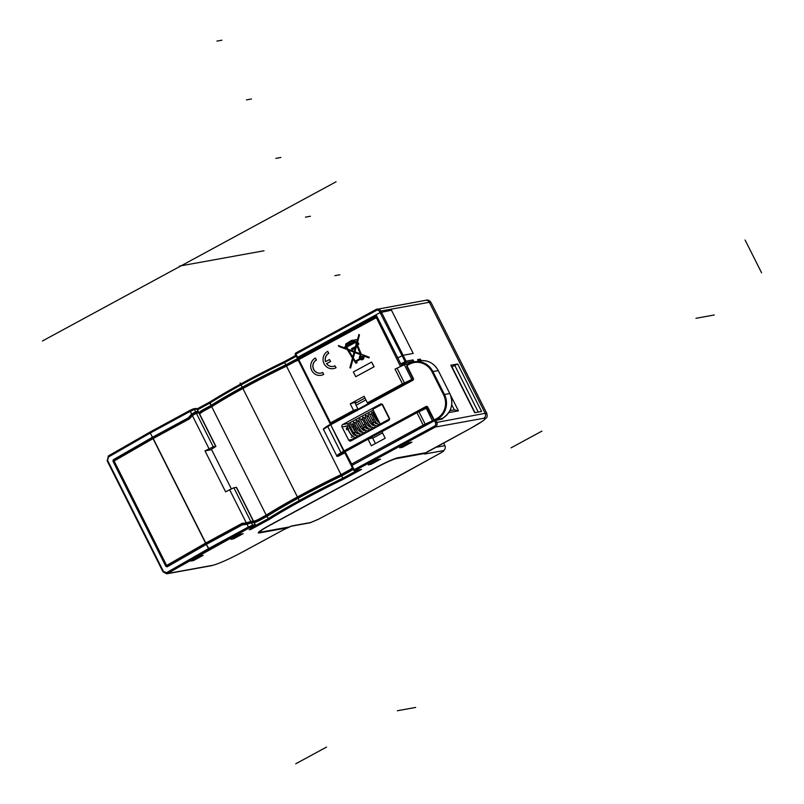 <?xml version="1.0" encoding="UTF-8"?>
<svg xmlns="http://www.w3.org/2000/svg" width="804" height="804" viewBox="0 0 804 804"><rect width="100%" height="100%" fill="white"/><g stroke="black" fill="none" stroke-linecap="round" stroke-linejoin="round"><path stroke-width="1.21" d="M373.187 410.12L348.574 423.467A1.839 1.749 -100.3 0 0 348.293 423.648L347.74 425.959M354.343 439.084L353.941 438.301M348.634 440.089L342.042 426.984A1.839 1.749 79.7 0 1 342.765 424.512L380.372 404.121A1.839 1.749 79.7 0 1 382.734 404.925L389.327 418.03A1.839 1.749 79.7 0 1 388.613 420.502L350.996 440.893A1.839 1.749 79.7 0 1 348.634 440.089L354.323 439.064M427.426 407.749L426.311 408.241M421.879 410.311L426.18 407.98M414.372 414.08L396.251 423.899M426.874 407.075L341.75 453.265L340.976 452.773A17.658 1.678 153.3 0 0 336.705 455.717L323.52 429.507A17.658 1.678 153.3 0 1 327.791 426.562L340.976 452.773L343.68 451.124L330.725 424.783L344.464 451.607L343.901 450.994L425.919 406.533A1.477 1.397 79.7 0 1 427.808 407.176L433.738 418.964A1.105 1.045 -100.3 0 0 435.165 419.447L436.703 418.613A17.678 16.743 -100.3 0 0 443.587 394.864L432.06 371.93A17.678 16.743 -100.3 0 0 409.357 364.232L407.809 365.066A1.105 1.045 -100.3 0 0 407.377 366.554L413.316 378.342A1.477 1.397 79.7 0 1 412.733 380.322L330.725 424.783L330.605 424.1L330.504 424.914L327.791 426.562L327.861 425.768L330.524 424.15M353.71 434.612L354.755 434.059M356.463 433.125L357.7 432.25M353.288 434.22L354.343 433.647M357.78 432.411L356.031 432.733L352.745 426.18L352.051 426.552M350.976 427.135L349.479 427.949M348.383 428.542L347.64 428.944M353.589 426.019L352.745 426.18M397.106 423.406L413.819 414.341M345.971 426.421L345.418 426.14M297.018 357.69L295.329 354.463L295.792 352.996L376.101 309.46A3.688 3.487 79.7 0 1 380.865 311.047L429.326 302.274L485.174 413.326A29.467 2.814 153.3 0 1 486.842 413.457C487.355 416.09 487.164 417.588 486.289 417.949L482.953 420.914L470.4 428.462L425.497 453.034L470.4 428.462L482.953 420.914L486.289 417.949C487.164 417.588 487.355 416.09 486.842 413.457L430.984 302.404A29.467 2.814 153.3 0 0 429.326 302.274A3.688 3.487 -100.3 0 0 425.587 300.324C427.658 299.611 429.457 300.304 430.984 302.404A29.467 2.814 153.3 0 0 429.326 302.274A3.688 3.487 -100.3 0 0 425.587 300.324C427.658 299.611 429.457 300.304 430.984 302.404L486.842 413.457A29.467 2.814 153.3 0 0 485.174 413.326A3.688 3.487 -100.3 0 1 483.747 418.271A25.788 2.462 153.3 0 1 470.3 428.502A3.688 1.126 61.5 0 0 470.4 428.462A3.688 1.126 61.5 0 1 470.3 428.502L428.683 451.064A3.688 1.126 61.5 0 0 428.783 451.034A3.688 1.126 61.5 0 1 428.683 451.064A7.367 0.703 -26.7 0 0 424.834 453.989L443.426 450.622A3.688 3.487 -100.3 0 0 444.863 445.677L435.547 447.366L444.863 445.677A3.688 3.487 -100.3 0 1 443.426 450.622C444.421 450.541 443.496 451.315 440.642 452.974L396.322 477.546L440.642 452.974C443.496 451.315 444.421 450.541 443.426 450.622L424.834 453.989A7.367 0.703 -26.7 0 1 428.683 451.064L470.3 428.502A25.788 2.462 153.3 0 0 483.747 418.271L435.286 427.055A3.688 3.487 -100.3 0 0 436.713 422.1L435.728 420.14L434.451 420.703L351.991 465.415L354.132 469.667L353.559 470.109A1.105 1.045 -100.3 0 0 354.976 470.591L354.132 469.667L353.559 470.109A1.105 1.045 -100.3 0 0 354.976 470.591L354.132 469.667L434.441 426.13L435.286 427.055A3.688 3.487 -100.3 0 0 436.713 422.1L435.728 420.14L442.702 418.874L434.451 420.703L351.991 465.415L354.132 469.667L434.441 426.13A2.583 2.442 -100.3 0 0 435.446 422.663L485.174 413.326L435.446 422.663L434.451 420.703L435.446 422.663A2.583 2.442 -100.3 0 1 434.441 426.13L435.286 427.055L354.976 470.591L361.599 469.395L343.408 479.254A94.671 9.025 153.3 0 0 269.109 519.535L250.918 529.394L249.17 529.715L254.667 526.158L249.23 527.916L166.689 573.815L211.462 565.704A3.688 3.487 79.7 0 0 212.447 565.363A25.788 2.462 153.3 0 0 242.165 552.187L283.782 529.625A7.367 0.703 -26.7 0 1 292.274 525.856L310.857 522.489L318.354 519.294L365.719 494.158L318.354 519.294L365.719 494.158L318.304 519.304L310.857 522.489L292.274 525.856A3.688 3.487 79.7 0 1 291.299 526.208L309.872 522.841A3.688 3.487 -100.3 0 0 310.857 522.489A3.688 3.487 -100.3 0 1 309.872 522.841L318.354 519.294L309.872 522.841L291.279 526.208A3.688 3.487 79.7 0 0 292.274 525.856A7.367 0.703 -26.7 0 0 283.782 529.625A3.688 1.126 61.5 0 0 283.892 529.585L291.309 526.208L283.892 529.585A3.688 1.126 61.5 0 1 283.782 529.625L242.165 552.187A3.688 1.126 61.5 0 0 242.275 552.147L283.892 529.585L242.275 552.147A3.688 1.126 61.5 0 1 242.165 552.187A25.788 2.462 153.3 0 1 212.447 565.363A3.688 3.487 79.7 0 1 211.462 565.704L166.689 573.815L167.634 573.473L163.071 571.835L167.634 573.473L212.447 565.363L167.634 573.473A1.105 0.553 -119.8 0 1 166.599 572.659L163.463 571.503L107.605 460.451L108.439 457.024L150.308 433.004L152.448 437.265L188.367 417.799L191.613 414.11L190.226 411.367L150.308 433.004L152.448 437.265L188.367 417.799L191.613 414.11L190.056 410.331L193.05 408.995L150.207 431.929L150.308 433.004L150.217 431.929L108.429 455.898A1.105 0.553 60.2 0 0 108.439 457.024L150.308 433.004L190.226 411.367L190.056 410.331L150.217 431.929L108.429 455.898A1.105 0.553 60.2 0 0 108.439 457.024L107.153 460.782L107.605 460.451L163.463 571.503L163.011 571.835L166.599 572.659L208.467 548.64L206.326 544.388L167.192 566.83L165.845 566.338L112.952 461.184L113.314 459.717L152.448 437.265L113.314 459.717L114.721 459.456L113.314 459.717L112.952 461.184L113.545 461.074L112.952 461.184L165.845 566.338L167.192 566.83L206.326 544.388L242.235 524.911L248.717 523.746L242.235 524.911L206.326 544.388L209.402 549.514L167.634 573.473A1.105 0.553 -119.8 0 1 166.599 572.659L208.467 548.64L209.402 549.514L249.23 527.916L248.386 527.002L208.467 548.64L248.386 527.002L247.009 524.258L242.235 524.911L254.144 522.399L255.3 524.69L253.943 522.379L255.3 524.69L252.637 525.123L251.481 522.821L253.943 522.379L255.089 524.67L248.386 527.002L247.009 524.258L251.481 522.821L250.707 523.062L251.481 522.821L252.637 525.123L248.386 527.002L249.23 527.916L252.205 526.6A1.105 1.045 -100.3 0 0 252.637 525.123A1.105 1.045 -100.3 0 1 252.205 526.6L254.667 526.158A1.105 1.045 -100.3 0 0 255.089 524.67A1.105 1.045 -100.3 0 1 254.667 526.158L254.054 526.761A1.105 0.693 58.8 0 0 254.124 526.731A1.105 0.693 58.8 0 1 254.054 526.761L249.17 529.715L250.918 529.394L251.009 527.977L250.918 529.394L269.109 519.535L266.888 516.449A95.776 9.135 153.3 0 1 341.64 475.918L349.308 471.757A29.467 27.909 79.7 0 0 353.077 469.285A29.467 27.909 79.7 0 1 349.308 471.757L341.64 475.918A95.776 9.135 153.3 0 0 266.888 516.449L259.22 520.6A29.467 27.909 79.7 0 1 254.285 522.67A29.467 27.909 79.7 0 0 259.22 520.6L266.888 516.449L269.109 519.535A94.671 9.025 153.3 0 1 343.408 479.254L341.64 475.918L343.408 479.254L361.599 469.395L354.976 470.591L435.286 427.055L483.747 418.271A3.688 3.487 -100.3 0 0 485.174 413.326L429.326 302.274L380.865 311.047L381.357 312.032A1.105 1.045 79.7 0 1 380.925 313.52L379.588 311.62A2.583 2.442 79.7 0 0 376.282 310.495A2.583 2.442 79.7 0 1 379.588 311.62L380.865 311.047L406.07 361.177L413.045 359.911L414.01 361.83L413.045 359.911L412.261 361.458L413.045 359.911L406.07 361.177A1.105 1.045 -100.3 0 1 405.638 362.654L401.658 354.805M200.367 555.855L190.809 561.041L193.553 560.539L203.11 555.363L200.367 555.855L190.809 561.041L193.553 560.539L193.161 559.765L193.553 560.539L203.11 555.363L200.367 555.855M425.597 452.742L398.05 457.727A18.422 1.759 153.3 0 0 376.825 467.134L268.928 525.635A18.422 1.759 153.3 0 0 258.285 532.861A18.422 1.759 153.3 0 0 259.32 532.941L286.867 527.947L288.405 527.112L260.868 532.107A16.572 1.578 153.3 0 1 259.933 532.027A16.572 1.578 153.3 0 0 260.868 532.107L288.405 527.112L286.867 527.947L288.174 527.153L259.29 532.871L286.867 527.947L259.29 532.871A18.422 1.759 153.3 0 1 258.275 532.821A18.422 1.759 153.3 0 0 259.29 532.871L259.32 532.941A18.422 1.759 153.3 0 1 258.285 532.861A18.422 1.759 153.3 0 1 268.928 525.635L376.825 467.134A18.422 1.759 153.3 0 1 398.05 457.727L425.597 452.742L424.05 453.577L425.366 452.783L396.483 458.491L424.05 453.577L425.597 452.742M269.511 525.525A16.572 1.578 153.3 0 0 259.933 532.027A16.572 1.578 153.3 0 1 269.511 525.525L377.377 466.963A16.572 1.578 -26.7 0 1 396.483 458.491A16.572 1.578 -26.7 0 0 377.377 466.963L269.481 525.464A16.572 1.578 -26.7 0 0 259.893 531.967A16.572 1.578 -26.7 0 1 269.481 525.464L377.408 467.034L269.511 525.525M396.513 458.561A16.572 1.578 153.3 0 0 377.408 467.034L377.408 467.034A16.572 1.578 153.3 0 1 396.513 458.561L424.05 453.577L396.513 458.561M243.19 533.635L240.446 534.127L230.889 539.313L233.632 538.811L243.19 533.635L240.446 534.127L230.889 539.313L233.632 538.811L233.24 538.037L233.632 538.811L243.19 533.635M380.533 459.174L377.79 459.667L368.232 464.853L370.976 464.35L380.533 459.174L377.79 459.667L368.232 464.853L370.976 464.35L370.584 463.576L370.976 464.35L380.533 459.174M411.98 442.12L409.236 442.622L399.678 447.798L402.422 447.305L411.98 442.12L409.236 442.622L399.678 447.798L402.422 447.305L402.03 446.532L402.422 447.305L411.98 442.12M351.408 465.848L351.991 465.415L351.348 465.848L353.489 470.109A1.105 1.105 0 0 0 354.675 470.692L361.197 469.516L354.675 470.692A1.105 1.105 0 0 1 353.489 470.109L351.408 465.848M189.523 417.588L188.367 417.799L189.523 417.588M293.45 360.705A29.467 27.909 79.7 0 1 298.545 358.594A29.467 27.909 79.7 0 0 293.45 360.705L295.098 360.413L285.792 364.865L293.45 360.705M284.636 362.574L285.792 364.865A95.776 9.135 -26.7 0 0 211.03 405.397A95.776 9.135 -26.7 0 1 285.792 364.865L284.264 361.649L295.792 355.388L284.254 361.649L284.636 362.574L284.264 361.649L284.636 362.574L284.264 361.649L284.636 362.574L296.244 356.283L284.636 362.574A95.776 9.135 153.3 0 0 209.884 403.095L211.03 405.397L203.372 409.548L211.03 405.397L209.965 401.93L209.884 403.095L197.523 409.799L209.884 403.095A95.776 9.135 153.3 0 1 284.636 362.574M198.889 412.593A29.467 27.909 79.7 0 1 203.372 409.548A29.467 27.909 79.7 0 0 198.889 412.593M197.362 412.271L198.297 411.346L195.623 411.769L191.613 414.11L195.623 411.769A29.467 27.909 -100.3 0 0 193.272 413.608A29.467 27.909 -100.3 0 1 195.623 411.769L198.085 411.326A29.467 27.909 -100.3 0 0 196.648 412.392A29.467 27.909 -100.3 0 1 198.085 411.326L197.292 412.341L198.297 411.346L196.93 409.035L194.478 409.477L195.623 411.769L194.478 409.477L190.226 411.367L194.478 409.477A1.105 1.045 -100.3 0 0 193.05 408.995A1.105 1.045 -100.3 0 1 194.478 409.477L196.93 409.035L198.085 411.326L196.93 409.035A1.105 1.045 -100.3 0 0 195.814 408.452L196.93 409.035A1.105 1.045 -100.3 0 0 195.814 408.452L193.352 408.894L195.814 408.452L197.141 409.055L198.297 411.346L197.362 412.271M444.863 445.677L443.677 442.954L444.863 445.677M295.39 354.474L295.329 354.463A1.105 1.105 0 0 1 295.792 352.996L376.101 309.46L376.282 310.495L295.972 354.031L298.113 358.293L376.573 315.751L400.794 363.91L401.638 364.825L405.769 364.081L401.638 364.825L400.794 363.91L406.07 361.177L403.106 355.278L401.829 355.84L397.829 358.011L400.794 363.91L406.07 361.177A1.105 1.045 -100.3 0 1 405.638 362.654L379.588 311.62L380.865 311.047A3.688 3.487 79.7 0 0 376.131 309.45L376.282 310.495L295.972 354.031L295.792 352.996A1.105 1.105 0 0 0 295.329 354.463L295.972 354.031L297.621 357.308L380.081 312.595L391.468 310.203L413.216 353.448L403.106 355.278A1.105 1.045 -100.3 0 0 401.98 354.685M474.732 412.723L450.833 365.217L457.697 363.981L481.586 411.477L474.732 412.723L450.833 365.217L457.697 363.981L481.586 411.477L474.732 412.723M417.588 359.619L418.311 361.046L417.588 359.619L420.381 359.117L417.99 360.413L420.381 359.117L417.588 359.619M421.135 360.614L420.381 359.117L421.135 360.614M458.441 410.844L448.793 412.593L458.441 410.844L450.572 395.196L458.441 410.844L454.32 409.869L449.908 410.663L454.32 409.869L458.441 410.844M451.727 404.713L454.32 409.869L451.727 404.713M397.829 358.011L397.648 356.976M451.948 366.795L475.013 412.663L451.948 366.795L454.722 365.297L478.249 412.08L454.722 365.297L457.697 363.981L451.948 366.795M451.084 410.452L450.511 409.326L451.084 410.452M408.593 363.448L412.261 361.458L408.593 363.448M460.672 384.151L460.149 383.739L460.672 384.151M470.149 403.618L470.099 402.884L470.149 403.618M466.652 396.653A1.105 1.045 79.7 0 1 466.702 396.131A1.105 1.045 79.7 0 0 466.652 396.653M298.113 358.293L297.47 358.725L298.676 358.524M402.703 365.458L395.025 369.116L404.362 364.694L409.859 363.217M350.725 464.481L344.434 452.089L368.031 439.205L371.327 445.758L385.206 438.23L381.91 431.678L416.944 412.683L427.517 407.718M215.924 446.391L213.261 446.823L205 450.883L210.467 449.888L215.924 446.391L199.04 412.824L197.704 412.211A1.105 1.045 79.7 0 1 198.829 412.794L199.05 412.844M194.799 412.854L191.985 414.703L192.347 415.578L189.523 418.834L189.181 417.889L191.985 414.703L192.347 415.578L196.367 413.236L198.829 412.794L215.713 446.381M205 450.883L225.602 491.827L233.853 487.777L236.517 487.345L253.411 520.922L246.265 522.781L246.858 523.796L242.718 524.359L242.084 523.334L205.764 543.022L153.202 438.522L189.523 418.834M211.442 449.305L231.301 488.792M199.613 413.97A28.361 26.864 -100.3 0 1 204.337 410.693L211.693 406.703L266.224 515.133L267.3 515.927L259.712 520.037L258.868 519.123L266.224 515.133A95.776 9.135 -26.7 0 1 340.986 474.601L286.073 365.257C256.657 379.518 231.864 392.965 211.703 405.568L211.774 405.538A94.671 9.025 -26.7 0 1 245.552 385.96A94.671 9.025 -26.7 0 1 286.063 365.257L286.445 366.172L286.073 365.257L293.601 361.177M368.031 439.205L372.483 437.838L375.458 443.517M350.242 403.819L355.579 402.191L355.509 404.1L357.981 409.015L353.539 410.372L350.242 403.819L364.111 396.302L367.408 402.854L368.775 403.166L412.944 379.217M412.965 378.905L402.442 383.86L367.408 402.854M353.539 410.372L330.575 422.824L333.218 422.683M321.178 375.277A9.206 8.723 -100.3 0 0 323.721 374.393L322.615 372.453A6.995 6.633 79.7 0 1 313.218 368.423A6.995 6.633 79.7 0 1 316.354 360.001L315.359 358.031A9.206 8.723 -100.3 0 0 321.128 375.287A9.206 8.723 -100.3 0 0 323.6 374.413L322.615 372.453M315.359 358.031L316.464 359.981A6.995 6.633 -100.3 0 0 320.786 373.096M333.509 368.594A9.206 8.723 -100.3 0 0 336.052 367.709L334.946 365.76A6.995 6.633 79.7 0 1 326.524 363.659L330.454 361.529L329.469 359.559L325.54 361.689A6.995 6.633 79.7 0 1 328.685 353.318L327.69 351.348A9.206 8.723 -100.3 0 0 333.459 368.604A9.206 8.723 -100.3 0 0 335.931 367.729L334.946 365.76M329.469 359.559L330.575 361.498L326.645 363.639A6.995 6.633 -100.3 0 0 333.117 366.413M327.69 351.348L328.796 353.298A6.995 6.633 -100.3 0 0 325.64 361.639M355.73 376.714L374.111 366.785L371.609 362.081L353.348 371.981L355.73 376.714L373.991 366.805L371.609 362.081M350.504 368.021L352.946 358.916L355.891 363.267L357.016 362.654L356.393 361.408L360.282 359.298A2.322 2.201 -100.3 0 0 363.78 358.021A2.322 2.201 -100.3 0 0 362.885 355.619L368.986 357.961L369.157 357.257L361.177 354.232L357.338 344.886L358.765 344.112L357.478 342.012L359.318 335.147L358.936 334.384L356.755 342.403L356.152 341.991L356.544 341.348A0.985 0.935 -100.3 0 0 355.77 339.61A0.985 0.935 -100.3 0 0 355.207 339.961L351.338 340.484L345.75 343.981L345.499 346.604L344.705 347.037L346.836 348.795L338.313 345.559L338.695 346.323L347.348 349.65L352.474 358.132L349.861 367.77L350.624 368.001L353.026 359.036M355.891 363.267L357.137 362.634L356.504 361.388L360.313 359.328M362.101 359.77A2.322 2.201 -100.3 0 0 363.157 355.72M368.986 357.961L369.277 357.237L361.287 354.212L357.458 344.866L358.875 344.092L357.659 341.911M357.609 341.941L359.438 335.127L358.936 334.384M356.504 342.544L356.664 341.318A0.985 0.935 -100.3 0 0 355.82 339.6M354.946 340.293L353.328 340.414M345.167 347.961L346.062 347.519M346.785 348.705L338.313 345.559M346.474 345.187L346.132 346.303M347.037 345.047L346.765 344.102M353.288 341.107L351.861 341.519L355.217 341.338L347.921 345.288L347.368 344.182L351.861 341.519M348.021 345.238L347.368 344.182M348.966 343.117L347.479 344.162M349.026 343.489L351.981 341.499M349.368 342.594L351.107 341.348M357.056 344.323L356.524 343.288L357.428 342.795M352.534 349.026L355.137 347.308M355.599 346.655L351.519 348.604L352.152 349.861L355.177 348.222L354.252 351.609L347.851 349.177L346.624 347.157L355.629 342.273L356.232 344.313L355.398 346.504M352.152 349.861L355.157 348.273M354.273 351.549L347.961 349.157L346.735 347.137L355.639 342.303M352.765 357.087L348.534 350.102M355.257 361.207L353.308 357.981L354.775 352.504M360.323 353.85L354.966 351.81L356.725 345.228M361.478 356.363A1.146 1.085 -100.3 0 0 361.89 358.604M361.83 358.282A0.814 0.774 -100.3 0 0 362.423 357.097A0.814 0.774 -100.3 0 0 361.539 356.674M357.981 409.015L341.8 417.789A6.261 0.593 -26.7 0 0 339.097 419.386M298.264 360.292A28.361 26.864 -100.3 0 0 293.802 362.182L286.445 366.172A95.776 9.135 153.3 0 0 211.693 406.703L211.774 405.538M346.363 345.207L346.725 345.941L346.011 346.323L346.363 345.207M346.755 344.072L346.936 345.097L346.755 344.072M351.227 341.589L349.127 342.373L351.227 341.589M357.418 342.765L357.951 343.831L356.956 344.383L356.413 343.308L357.418 342.765M355.257 347.549L352.293 348.805L355.257 347.549M354.082 352.232L352.725 357.227L348.373 350.041L354.082 352.232M360.705 354.775L360.916 355.278A2.322 2.201 -100.3 0 0 359.79 358.745L355.157 361.257L353.187 358.001L354.675 352.464L360.705 354.775M360.353 353.921L354.845 351.83L356.644 345.127L360.353 353.921M362.584 356.976A1.146 1.085 79.7 0 1 361.83 358.614A1.146 1.085 79.7 0 1 360.674 358.011A1.146 1.085 79.7 0 1 361.418 356.373A1.146 1.085 79.7 0 1 362.584 356.976M362.313 357.117A0.814 0.774 -100.3 0 0 361.478 356.685A0.814 0.774 -100.3 0 0 360.936 357.86A0.814 0.774 -100.3 0 0 361.77 358.293A0.814 0.774 -100.3 0 0 362.313 357.117M382.161 404.251L372.765 409.286L380.181 424.03L389.528 418.995M382.021 404.271L389.427 419.015M380.181 424.03L383.066 423.507M352.383 467.908A28.361 26.864 -100.3 0 1 348.333 470.621L340.986 474.601L341.599 475.646A94.671 9.025 153.3 0 0 300.887 496.46A94.671 9.025 153.3 0 0 267.3 515.927M248.335 523.515L248.868 523.414M248.124 523.826L246.647 523.977M251.23 522.881A29.467 27.909 79.7 0 1 248.979 523.394L249.481 523.344M256.215 521.997A29.467 27.909 79.7 0 1 254.918 522.268L254.154 522.399M251.783 522.851L242.718 524.359L206.608 543.946L205.573 543.122A1.105 0.553 60.2 0 0 206.608 543.946L167.664 566.277A1.105 0.553 -119.8 0 1 166.639 565.463L166.247 565.795A1.105 1.045 -100.3 0 0 167.664 566.277L168.388 566.147M247.944 523.545A29.467 27.909 -100.3 0 0 250.155 522.912L246.858 523.796M354.564 429.798L355.368 429.356M356.986 428.482L358.453 427.688M360.071 426.813L361.539 426.019M363.157 425.135L364.624 424.341M366.242 423.467L367.709 422.673M369.317 421.798L370.785 421.005M372.403 420.13L373.548 419.507M221.904 40.2L216.899 41.104L221.904 40.2M251.461 98.972L246.466 99.877L251.461 98.972M280.887 157.473L275.883 158.378L280.887 157.473M310.444 216.246L305.44 217.15L310.444 216.246M339.871 274.747L334.866 275.651L339.871 274.747M326.545 747.087L295.721 763.8M415.648 707.43L397.357 710.746M541.896 431.125L511.073 447.838M745.087 240.014L761.569 272.797M714.253 314.987L695.962 318.304M336.072 181.784L42.431 340.986M240.105 382.995L299.319 500.711M264.024 250.768L179.413 266.094M338.162 420A5.538 0.533 -26.7 0 1 340.796 418.412A5.538 0.533 -26.7 0 1 344.303 416.673M413.316 378.342L412.884 378.634A0.734 0.693 79.7 0 1 412.643 379.629L330.605 424.1L323.66 428.663A0.734 0.693 -131.5 0 1 323.821 428.562A16.914 1.608 153.3 0 1 327.811 425.808M438.27 370.624L438.291 370.594C433.999 363.086 427.758 359.83 419.557 360.825A18.422 17.447 79.7 0 1 438.25 370.584L449.788 393.518A18.422 17.447 79.7 0 1 442.612 418.251L441.064 419.095A1.839 1.749 79.7 0 1 440.703 419.236M449.808 393.558L438.291 370.594L432.904 371.559A18.422 17.447 -100.3 0 0 414.211 361.79A18.422 17.447 -100.3 0 0 409.256 363.539L407.688 364.373L406.955 366.845L412.904 378.594M425.919 406.533L426.482 407.146A0.734 0.693 79.7 0 1 426.683 407.075L433.336 419.216A1.839 1.749 -100.3 0 0 435.718 420.06L442.632 418.251C451.516 412.201 453.918 403.96 449.828 393.518L444.441 394.483L432.904 371.559L432.06 371.93M442.632 418.251L435.718 420.06L435.165 419.447M426.683 407.075A0.734 0.693 79.7 0 1 427.406 407.427M382.523 432.904L372.684 438.24L382.523 432.904M341.75 453.265A16.914 1.608 153.3 0 0 337.66 456.079A0.734 0.693 -131.5 0 1 336.705 455.717L323.52 429.507A0.734 0.693 -131.5 0 1 323.66 428.663L323.379 429.718M336.564 455.918C336.906 456.712 338.193 456.441 340.444 455.104L344.826 452.873L337.66 456.079M342.042 426.984L346.132 426.251M342.765 424.512L348.574 423.467M380.372 404.121L381.397 403.94M407.377 366.554L406.955 366.845L412.924 378.634L412.733 380.322M407.668 364.393A1.839 1.749 -100.3 0 0 406.975 366.805M436.703 418.613L437.265 419.226A18.422 17.447 -100.3 0 0 444.441 394.483L443.587 394.864M409.357 364.232L409.236 363.539L407.688 364.373L407.809 365.066M435.647 420.16L433.316 419.256L427.808 407.176M354.725 432.21L354.634 433.115L354.725 432.21M360.081 433.939L358.976 435.577C357.971 436.391 356.303 435.597 353.951 433.215L353.941 433.205C347.026 422.361 350.725 425.004 350.624 423.768L353.167 424.773M363.88 428.1L363.971 427.195L363.88 428.1M369.337 428.924L368.222 430.562C367.227 431.376 365.549 430.582 363.197 428.2L363.187 428.19C356.212 417.035 359.921 420.261 359.84 418.763L362.453 419.919M373.227 422.18L373.136 423.085L373.227 422.18M378.463 424.281L377.458 425.557C376.473 426.361 374.805 425.577 372.443 423.185L372.433 423.175M376.895 316.404L376.151 316.585A1.105 1.045 -100.3 0 0 375.85 316.686L400.382 366.212M365.609 494.189L440.813 452.903L365.609 494.189M299.601 358.021L376.624 315.851M204.859 409.276L203.372 409.548L204.859 409.276M107.223 460.792L108.429 455.898A1.105 0.553 60.2 0 1 108.48 455.868A1.105 0.553 60.2 0 0 108.429 455.898L107.223 460.792M442.441 418.351L442.702 418.874L442.441 418.351M401.638 364.825L405.638 362.654L412.261 361.458L412.623 362.162L412.261 361.458L405.638 362.654L401.638 364.825M297.038 357.75L297.621 357.308M357.639 470.159L342.795 478.209A95.776 9.135 -26.7 0 0 268.044 518.741L255.34 525.625L268.044 518.741A95.776 9.135 -26.7 0 1 342.795 478.209L357.639 470.159M247.341 524.107A29.467 27.909 79.7 0 1 245.863 524.258A29.467 27.909 79.7 0 0 247.341 524.107M246.235 524.349A29.467 27.909 79.7 0 1 243.401 524.7A29.467 27.909 79.7 0 0 246.235 524.349L250.707 523.062L246.235 524.349M297.178 358.021L297.51 358.674M401.658 365.649L377.277 317.168A1.105 1.045 -100.3 0 0 376.151 316.585A1.105 1.105 0 0 0 375.82 316.696L298.596 358.564A1.105 1.045 -100.3 0 0 298.163 359.981M352.976 464.873L425.427 425.356L425.185 424.14L423.205 425.135L424.05 426.05M428.582 423.889L425.427 425.356M426.271 408.261L432.823 421.587M434.08 420.05L425.185 424.14L418.924 411.688M416.944 412.683L423.205 425.135L350.755 464.541A1.105 1.045 -100.3 0 0 352.172 465.024L345.067 451.657M348.333 470.621L349.951 471.395M352.966 469.054A29.467 27.909 79.7 0 1 349.177 471.536L341.599 475.646M260.516 519.897L259.712 520.037A29.467 27.909 79.7 0 1 253.551 522.449M211.673 405.588L199.191 413.115M199.191 413.135A29.467 27.909 79.7 0 1 204.136 409.678M204.337 410.693L204.156 409.658L211.713 405.558M213.261 446.823L196.367 413.236A1.105 1.045 -100.3 0 0 195.241 412.653L197.704 412.211M192.347 415.578L209.01 448.702M242.084 523.334A29.889 28.311 -100.2 0 0 246.265 522.781L229.602 489.656M250.155 522.912L250.747 521.364L233.853 487.777M236.316 487.324L253.2 520.912A1.105 1.045 -100.3 0 1 252.617 522.469A29.467 27.909 79.7 0 1 251.361 522.851M253.521 521.283A28.361 26.864 -100.3 0 0 254.054 521.133A28.361 26.864 -100.3 0 0 258.868 519.123M356.071 405.216L365.921 399.879M365.006 398.08L355.237 403.377M395.025 369.116L402.442 383.86M330.575 422.824L298.776 359.599L377.267 317.168M404.422 382.865L397.005 368.121M404.362 364.694L411.769 379.428M407.146 364.845L406.623 363.81M375.79 316.716L298.596 358.564A1.105 1.105 0 0 0 298.133 360.031L298.596 358.564M329.962 423.205L298.133 360.031L329.931 423.256M286.063 365.247L293.661 361.137A29.467 27.909 79.7 0 1 298.053 359.247L293.621 361.157L293.802 362.182M246.376 524.138L246.979 523.776M166.217 565.745L113.625 461.295L153.202 438.522L153.021 437.487A1.105 0.553 60.2 0 0 153.021 438.622L205.573 543.122L166.639 565.463L114.078 460.963A1.105 0.553 -119.8 0 1 114.057 459.838A1.105 0.553 -119.8 0 1 114.118 459.818L152.951 437.537M113.997 459.898A1.105 1.045 -100.3 0 0 113.655 461.235M195.241 412.653L191.915 414.733L189.131 417.919L153.021 437.487A1.105 0.553 60.2 0 0 153.001 437.497A1.105 1.105 0 0 0 153.001 437.497L114.057 459.838A1.105 1.105 0 0 0 113.625 461.295L166.187 565.795A1.105 1.105 0 0 0 167.363 566.388L168.257 566.227M441.094 419.085L440.572 419.266M330.605 424.1A0.734 0.734 0 0 0 330.575 424.12L412.623 379.629M419.557 360.825L409.236 363.539M352.665 439.004L353.247 438.461M347.489 425.929L346.403 426.05M354.031 438.25L354.865 437.306M355.107 435.557L354.916 434.21M349.911 425.336L348.152 425.105L347.408 427.055C350.353 436.461 355.549 438.502 356.142 437.115L357.167 435.667M357.237 433.688L357.087 432.783M358.353 432.853L358.102 433.959L355.408 432.1L351.499 425.386M346.423 428.09L346.614 429.788M351.258 437.085L351.851 437.356M347.288 427.668L347.459 427.497C346.444 427.014 347.79 429.678 351.509 435.507L353.137 436.642L353.268 435.999M349.026 426.723L352.745 433.617L355.267 435.497L355.458 434.673M349.82 427.758L349.278 427.175M357.569 429.306L355.026 424.602M354.554 423.728L354.805 423.437C354.242 423.718 355.529 426.11 358.664 430.622L361.187 432.281L361.438 431.175M360.654 427.638L358.102 422.934M357.629 422.06L357.891 421.768C357.509 420.351 357.639 424.844 362.986 430.07L364.262 430.612L364.513 429.507M363.74 425.959L361.187 421.266M356.293 423.266L353.67 422.11L352.986 423.819L357.368 431.919C359.438 433.949 361.006 434.612 362.061 433.899L363.167 432.261M359.378 421.597L356.755 420.442C356.192 420.19 356.041 421.135 356.293 423.276C360.122 430.833 363.076 433.818 365.147 432.23L366.252 430.592M360.122 431.889L359.418 429.034M363.207 430.22L362.503 427.366M366.282 428.552L365.589 425.698M367.599 427.839L367.348 428.944L364.664 427.095L360.715 420.391M369.368 426.874L368.674 424.02M365.539 418.251L362.916 417.095L362.232 418.804L366.624 426.904C368.684 428.934 370.252 429.597 371.317 428.884L372.413 427.256M372.453 425.205L371.76 422.351M368.624 416.583L366.001 415.427C365.438 415.176 365.287 416.12 365.539 418.261C369.378 425.818 372.322 428.803 374.393 427.215L375.498 425.577M375.538 423.537L375.156 421.718M371.347 414.522L369.086 413.748C369.167 415.246 365.458 412.02 372.443 423.185M376.795 423.336L376.584 423.939L373.91 422.08L369.971 415.377M363.8 418.713L364.061 418.422C363.488 418.703 364.775 421.095 367.92 425.607L370.433 427.266L370.684 426.17M366.875 417.045L367.137 416.753C366.755 415.336 366.885 419.829 372.232 425.055L373.518 425.597L373.77 424.492M366.825 424.291L364.272 419.587M369.9 422.623L367.358 417.919M372.986 420.954L370.443 416.251M376.332 420.261L375.8 418.773M374.212 415.728L373.207 414.422M373.438 412.251L371.991 412.181L371.277 413.959L375.95 422.582C378.181 424.371 379.538 424.894 380.041 424.15L380.252 424.02M373.8 411.326L373.468 413.236L377.649 421.256L379.639 422.954M372.875 413.799L373.106 413.537C372.131 413.216 373.629 415.909 377.589 421.608L379.166 422.532M163.011 571.835L107.153 460.782L163.011 571.835L166.689 573.815L163.011 571.835M297.47 358.725L296.977 357.74M209.894 401.96C230.055 389.357 254.838 375.92 284.254 361.649C254.838 375.92 230.055 389.357 209.894 401.96L197.06 408.914L209.894 401.96M376.101 309.46L425.587 300.324L376.101 309.46M249.31 529.635L254.124 526.731L249.31 529.635M344.434 452.089L350.695 464.531A1.105 1.105 0 0 0 351.871 465.124L352.835 464.953M189.141 417.909L153.021 437.487M251.843 522.841L253.411 520.932M247.33 523.695L248.788 523.434"/></g></svg>
